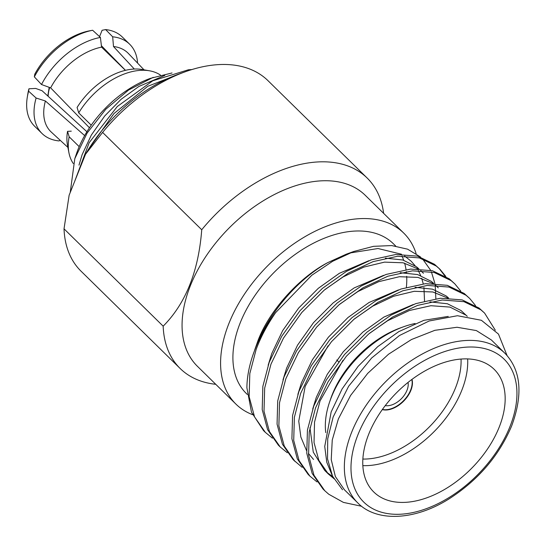<?xml version="1.0" encoding="UTF-8"?>
<svg xmlns="http://www.w3.org/2000/svg" width="546" height="546" viewBox="0 0 546 546"><rect width="100%" height="100%" fill="white"/><g stroke="black" fill="none" stroke-linecap="round" stroke-linejoin="round"><path stroke-width="0.82" d="M68.926 152.737L67.486 145.175A57.739 35.777 -45.5 0 1 67.533 131.347L69.151 136.787A62.51 38.739 134.5 0 0 68.926 152.737A62.51 38.739 134.5 0 0 73.287 163.513M79.19 146.642L69.151 136.787M160.449 75.075A62.51 38.739 134.5 0 0 149.399 70.775A62.51 38.739 134.5 0 0 140.936 70.311A62.51 38.739 134.5 0 0 78.713 112.886L91.243 125.184M78.713 112.886L77.095 107.446A57.739 35.777 -45.5 0 1 141.81 69.472L149.399 70.775M67.533 131.347L71.28 131.156M183.333 72.461L147.782 86.288L113.93 113.575L87.94 150.225M191.878 69.567L188.452 69.772L152.744 80.794L117.288 106.518L89.189 142.656L74.666 181.395M252.539 414.66A119.799 74.236 -45.5 0 1 235.913 404.095A119.799 74.236 -45.5 0 1 244.656 293.857A119.799 74.236 -45.5 0 1 359.821 218.653A119.799 74.236 -45.5 0 1 403.774 233.122A119.799 74.236 -45.5 0 1 416.113 253.617M235.913 404.095L197.393 366.277A119.799 74.236 -45.5 0 1 206.135 256.033A119.799 74.236 -45.5 0 1 321.307 180.835A119.799 74.236 -45.5 0 1 365.254 195.304L403.774 233.122M215.752 384.302A133.463 82.705 -45.5 0 1 180.173 368.509L81.033 271.171A133.463 82.705 -45.5 0 1 64.025 228.835L69.137 195.215L85.51 154.279A122.782 76.085 -45.5 0 1 178.474 74.215L185.319 71.744A133.463 82.705 -45.5 0 1 219.069 64.585A133.463 82.705 -45.5 0 1 268.031 80.706L367.178 178.044A133.463 82.705 -45.5 0 1 383.613 213.329M85.51 154.279L102.593 132.412L201.733 229.75A133.463 82.705 -45.5 0 1 318.209 161.923A133.463 82.705 -45.5 0 1 367.178 178.044M102.593 132.412A133.463 82.705 -45.5 0 1 185.319 71.744M385.264 405.61A17.663 10.947 134.5 0 0 406.982 390.322A17.663 10.947 134.5 0 0 408.033 382.418M382.296 409.602A22.441 13.903 134.5 0 0 410.872 390.397A22.441 13.903 134.5 0 0 411.971 379.381M382.418 409.439A22.441 13.903 134.5 0 0 410.606 390.137A22.441 13.903 134.5 0 0 411.807 379.504M467.649 358.906A85.94 53.255 -45.5 0 1 461.698 390.554A85.94 53.255 -45.5 0 1 362.844 465.642M325.75 432.616A85.94 53.255 -45.5 0 1 329.572 402.074A85.94 53.255 -45.5 0 1 331.361 397.242A85.94 53.255 -45.5 0 1 403.48 326.801A85.94 53.255 -45.5 0 1 415.097 323.505M403.48 326.801L400.416 327.907A81.17 50.3 134.5 0 0 332.309 394.43A81.17 50.3 134.5 0 0 330.617 398.996L329.572 402.074M362.872 459.056A81.17 50.3 134.5 0 0 455.405 388.11A81.17 50.3 134.5 0 0 461.056 359.05M368.796 434.002A85.94 53.255 134.5 0 0 373.757 491.98A85.94 53.255 134.5 0 0 439.243 492.39A85.94 53.255 134.5 0 0 499.133 427.306A85.94 53.255 134.5 0 0 494.171 369.328A85.94 53.255 134.5 0 0 428.685 368.919A85.94 53.255 134.5 0 0 368.796 434.002M247.29 394.43L246.328 393.489A104.934 65.022 -45.5 0 1 240.274 322.693A104.934 65.022 -45.5 0 1 313.397 243.229A104.934 65.022 -45.5 0 1 393.359 243.734L395.707 246.034M401.972 256.033A104.934 65.022 -45.5 0 1 403.685 260.251M404.606 263.131A104.934 65.022 -45.5 0 1 406.019 269.581M406.299 271.574A104.934 65.022 -45.5 0 1 406.429 272.741M406.702 276.296A104.934 65.022 -45.5 0 1 406.381 287.298M346.184 254.231L327.846 262.578C298.758 277.689 269.198 311.043 258.135 340.226L254.736 349.85M424.522 300.976L423.935 287.537M423.259 283.872L421.717 278.317M420.679 275.553L418.291 270.598M417.246 268.823L416.775 268.086M415.226 265.861L411.213 261.268L404.613 256.013M401.556 254.238L378.016 248.519L349.774 253.01M344.403 489.776L357.773 502.907A104.934 65.022 -45.5 0 1 351.72 432.111A104.934 65.022 -45.5 0 1 424.843 352.648A104.934 65.022 -45.5 0 1 504.804 353.153L491.434 340.022L476.365 330.576L457.043 327.259L434.875 330.316L411.472 339.523L388.547 354.211L367.751 373.314L350.607 395.44L338.349 418.987L332.248 440.049L331.231 459.616L335.36 476.528L344.41 489.776M361.643 506.278L343.393 502.388L328.781 494.253L324.754 490.711L322.952 488.936L312.169 473.464L306.77 453.289L307.425 430.118L313.745 406.128L326.269 380.064L344.546 354.497L366.953 332.159L391.018 315.124L415.793 303.624L440.376 298.246L462.141 299.897L479.054 308.046L484.575 313.07L495.318 330.248M324.754 490.711L313.97 475.232L308.572 455.057L309.234 431.886L315.547 407.896L328.071 381.831L346.348 356.265L368.755 333.927L392.82 316.898L417.601 305.391L442.178 300.013L463.943 301.665L480.855 309.821L484.575 313.07M272.447 438.165L265.336 432.371L254.545 416.891L249.153 396.717L249.809 373.546L256.122 349.556C260.606 337.36 267.096 325.061 275.607 312.653A119.362 73.969 134.5 0 0 255.275 348.723A119.362 73.969 134.5 0 0 252.791 355.432A119.362 73.969 134.5 0 0 246.894 387.797L251.494 412.196L263.534 430.603M280.187 446.949L278.385 445.181L267.601 429.709L262.203 409.534L262.858 386.363L269.178 362.373L281.702 336.309L299.979 310.742L322.386 288.397L346.451 271.369L371.232 259.862L395.809 254.491L417.574 256.135L434.486 264.291L440.008 269.315L445.829 276.426M439.093 268.441L444.717 275.75M287.298 452.75L280.194 446.956L269.403 431.477L264.005 411.302L264.667 388.131L270.98 364.141L283.504 338.076L301.788 312.51L324.188 290.172L348.259 273.143L373.034 261.636L397.611 256.258L419.376 257.91L436.288 266.066L440.008 269.308M302.156 467.335L293.243 459.766L282.453 444.294L277.061 424.119L277.716 400.948L284.029 376.958L296.56 350.894L314.837 325.327L337.237 302.982L361.309 285.954L386.083 274.447L410.66 269.076L432.432 270.727L449.344 278.876L454.866 283.9L460.688 291.011M295.045 461.541L284.261 446.062L278.863 425.887L279.518 402.716L285.838 378.726L298.362 352.661L316.639 327.095L339.046 304.757L363.11 287.728L387.885 276.221L412.462 270.843L434.234 272.495L451.146 280.651L454.866 283.9M308.101 474.351L297.311 458.879L291.912 438.704L292.574 415.533L298.887 391.543L311.411 365.479L329.695 339.912L352.095 317.567L376.167 300.539L400.941 289.032L425.518 283.661L447.283 285.312L464.196 293.461L469.724 298.485L475.539 305.596M317.008 481.92L309.903 476.126L299.112 460.647L293.714 440.472L294.376 417.301L300.689 393.311L313.22 367.246L331.497 341.68L353.897 319.342L377.968 302.313L402.743 290.806L427.32 285.428L449.092 287.08L466.004 295.236L469.724 298.485M507.057 355.528L498.478 334.097L481.381 320.284L457.452 315.725L429.149 320.987L399.467 335.517L371.594 358.033L348.655 386.22L333.162 416.973L327.723 438.752L327.525 458.879L332.541 476.208L342.513 489.769M327.846 262.578C297.638 279.361 269.328 312.414 256.067 346.355L252.791 355.432M275.607 312.653L311.773 275.266L332.637 261.281L353.917 251.433L373.553 246.328L391.694 245.57L407.589 249.174L420.55 257.009M422.502 258.824L430.657 270.29M431.374 271.833L434.923 283.483M435.203 285.149L435.851 298.737M70.222 192.513L74.795 158.681L76.515 153.617A85.94 53.255 -45.5 0 1 150.416 78.344L172.031 72.966M74.795 158.681L87.155 133.012L105.774 109.255L128.631 90.001L153.208 77.341M334.452 479.019L328.399 474.051L318.85 460.38L314.032 442.574L314.537 422.133L320.024 400.982L342.936 360.408M369.444 333.347L387.653 320.693L409.357 310.51L430.883 305.712L449.938 307.084L465.902 315.117M313.547 459.466L308.415 453.439M306.524 450.559L300.86 437.046L298.751 421.164L305.166 386.397L328.078 345.823M354.586 318.762L372.795 306.108L393.55 296.266L414.223 291.298L432.814 291.974L447.659 298.007M339.735 304.177L357.944 291.523L378.692 281.681L399.372 276.713L417.956 277.388L432.807 283.415M324.877 289.592L343.086 276.938L363.834 267.096L384.514 262.128L403.098 262.797L417.949 268.83M332.323 475.757L326.781 462.278L324.74 446.464L331.163 411.923L342.103 388.943L358.094 366.386L377.709 346.676L398.792 331.634L423.88 320.331L448.246 316.407M332.78 476.699L326.597 472.167M328.399 474.051L324.686 470.406L313.274 452.136L309.944 427.743M312.708 409.015L316.311 397.338L327.252 374.358L343.236 351.801L362.851 332.091L383.94 317.049L413.329 304.504M429.914 301.883L447.365 303.747L461.022 310.531L467.274 316.311M297.857 394.43L301.453 382.753L312.394 359.766L328.385 337.216L348 317.506L369.082 302.464L398.471 289.919M415.062 287.298L432.507 289.162L446.164 295.946L448.621 298.027M282.999 379.845L286.602 368.168L297.536 345.181L313.527 322.631L333.142 302.914L354.224 287.879L383.62 275.334M400.204 272.713L417.656 274.57L431.313 281.361L433.763 283.442M268.147 365.26L271.744 353.583L282.685 330.596L298.669 308.046L318.284 288.329L339.373 273.293L368.762 260.749M385.346 258.128L402.798 259.985L416.455 266.776L418.912 268.857M201.733 229.75C198.539 271.369 185.688 303.515 163.165 326.174L64.025 228.835M180.173 368.509A133.463 82.705 -45.5 0 1 163.165 326.174M84.657 135.599L45.393 100.983A55.071 34.125 134.5 0 0 51.256 132.064L67.902 147.393M60.258 140.349L59.002 140.923A62.544 38.759 134.5 0 1 42.022 133.49L34.644 126.249A62.544 38.759 134.5 0 1 27.3 97.154A62.544 38.759 134.5 0 1 28.617 91.182L36.111 98.027A62.544 38.759 134.5 0 0 42.022 133.49M45.393 100.983L36.111 98.027M28.617 91.182L28.938 88.786A58.913 36.507 134.5 0 0 27.839 93.864L27.3 97.154M86.916 131.757L42.069 90.732L35.681 88.438L28.938 88.786M125.403 70.332L101.57 47.133A55.071 34.125 134.5 0 0 50.642 87.865L89.462 127.784M101.57 47.133L100.403 37.428A62.544 38.759 134.5 0 0 41.51 84.521L50.642 87.865M41.51 84.521L34.343 76.87A62.544 38.759 134.5 0 1 92.636 30.255L100.403 37.428M92.636 30.255L88.848 30.958A58.913 36.507 134.5 0 0 34.767 74.208L34.343 76.87M144.035 69.854L128.406 53.488A55.071 34.125 134.5 0 0 113.5 46.519L134.302 69.035M113.5 46.519L112.674 36.8A62.544 38.759 134.5 0 1 129.661 44.226L122.284 36.985A62.544 38.759 134.5 0 0 105.637 29.586L112.674 36.8M137.578 63.097A62.544 38.759 134.5 0 0 129.661 44.226M99.549 36.643L102.095 30.283L105.637 29.586M116.032 61.207A45.359 28.105 134.5 0 0 115.936 60.572M101.399 45.727L125.464 70.318M164.844 75.396L138.896 86.445L121.164 99.242L104.689 116.005L91.271 135.169L82.118 154.682L78.993 165.131M49.7 87.517A38.2 23.669 134.5 0 0 48.144 96.294M509.909 426.754A100.157 62.067 134.5 0 0 467.39 347.085A100.157 62.067 134.5 0 0 358.019 434.555A100.157 62.067 134.5 0 0 400.539 514.223A100.157 62.067 134.5 0 0 509.909 426.754M336.773 359.985L338.636 361.814M504.804 353.153C520.993 369.942 523.286 394.192 511.67 425.9C498.942 455.971 478.003 480.343 448.846 499.017C413.636 521.137 375.948 521.778 357.773 502.907M263.527 430.596L265.336 432.364M308.094 474.351L309.903 476.126M346.178 254.224L353.917 251.433M438.274 287.844L435.592 285.21M423.423 273.259L420.741 270.625M49.188 87.333L47.802 95.98"/></g></svg>
